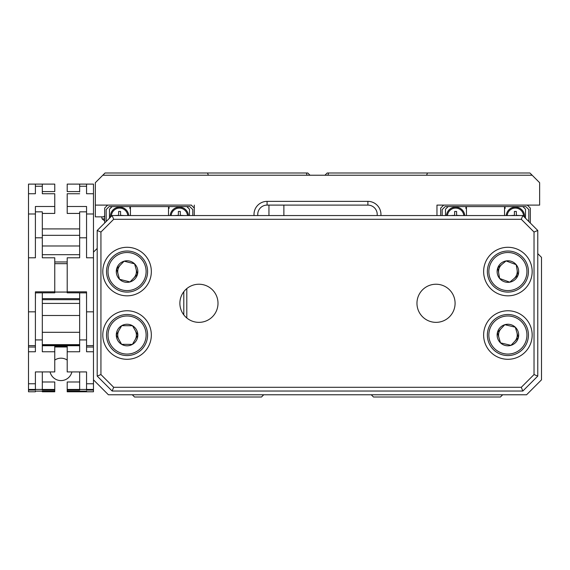 <?xml version="1.0" encoding="UTF-8"?>
<svg xmlns="http://www.w3.org/2000/svg" width="570" height="570" viewBox="0 0 570 570"><rect width="100%" height="100%" fill="white"/><g stroke="black" fill="none" stroke-linecap="round" stroke-linejoin="round"><path stroke-width="0.85" d="M501.914 264.394A9.334 9.334 0 0 0 498.7 273.158M513.876 278.723A9.334 9.334 0 0 0 517.097 269.959M120.37 265.057A9.334 9.334 0 0 0 118.09 274.113M133.765 278.06A9.334 9.334 0 0 0 136.045 269.004M119.009 330.322A9.334 9.334 0 0 0 118.959 339.656M135.126 339.741A9.334 9.334 0 0 0 135.175 330.408M501.123 328.612A9.334 9.334 0 0 0 498.95 337.689M514.674 341.451A9.334 9.334 0 0 0 516.847 332.367M502.669 394.768L500.432 397.012L373.485 397.012L371.248 394.768M263.718 394.768L261.48 397.012L134.534 397.012L132.297 394.768M97.199 248.413L93.466 252.147L93.466 379.834L108.4 394.768L526.566 394.768L541.5 379.834L541.5 257.369L537.767 253.636M186.803 288.591L186.803 317.996M191.427 205.1L95.333 205.1L95.333 216.857L104.666 216.857L101.681 216.857L102.123 218.901L104.666 218.901M104.666 220.59L104.296 220.59L104.666 220.59M500.823 290.835A20.534 20.534 0 0 1 488.618 264.487A20.534 20.534 0 0 1 514.966 252.282A20.534 20.534 0 0 1 527.179 278.63A20.534 20.534 0 0 1 500.823 290.835A20.534 20.534 0 0 0 527.179 278.63A20.534 20.534 0 0 0 514.966 252.282M506.053 260.939A10.78 10.78 0 0 0 499.626 278.466A10.78 10.78 0 0 0 518.016 275.267A10.78 10.78 0 0 0 506.053 260.939L497.781 267.85L499.626 278.466L509.744 282.179L518.016 275.267L516.171 264.651L506.63 261.153M509.744 282.179L509.167 281.965M516.363 276.649L518.016 275.267M516.541 266.774L516.171 264.651M499.434 266.468L497.781 267.85L498.144 269.973M499.626 278.466L500.196 278.68M503.125 355.003A20.534 20.534 0 0 1 487.927 330.258A20.534 20.534 0 0 1 512.665 315.06A20.534 20.534 0 0 1 527.87 339.798A20.534 20.534 0 0 1 503.125 355.003A20.534 20.534 0 0 0 527.87 339.798A20.534 20.534 0 0 0 512.665 315.06M504.828 324.701A10.78 10.78 0 0 0 500.489 342.855A10.78 10.78 0 0 0 518.379 337.533A10.78 10.78 0 0 0 504.828 324.701L497.418 332.524L500.489 342.855L510.969 345.363L518.379 337.533L515.308 327.201L505.419 324.843M510.969 345.363L510.371 345.221M516.897 339.1L518.379 337.533M515.921 329.268L515.308 327.201M498.9 330.963L497.418 332.524L498.03 334.59M500.489 342.855L501.08 342.998M132.083 251.648A20.534 20.534 0 0 1 146.982 276.571A20.534 20.534 0 0 1 122.051 291.469A20.534 20.534 0 0 1 107.153 266.546A20.534 20.534 0 0 1 132.083 251.648A20.534 20.534 0 0 0 107.153 266.546A20.534 20.534 0 0 0 122.051 291.469M130.017 281.929A10.78 10.78 0 0 0 134.57 263.825A10.78 10.78 0 0 0 116.615 268.926A10.78 10.78 0 0 0 130.017 281.929L137.52 274.191L134.57 263.825L124.117 261.188L116.615 268.926L119.565 279.293L129.418 281.78M124.117 261.188L124.716 261.338M118.118 267.38L116.615 268.926M118.973 277.219L119.565 279.293M136.016 275.738L137.52 274.191L136.928 272.118M134.57 263.825L133.978 263.675M127.181 314.498A20.534 20.534 0 0 1 147.602 335.146A20.534 20.534 0 0 1 126.953 355.566A20.534 20.534 0 0 1 106.533 334.918A20.534 20.534 0 0 1 127.181 314.498A20.534 20.534 0 0 0 106.533 334.918A20.534 20.534 0 0 0 126.953 355.566M132.404 344.394A10.78 10.78 0 0 0 132.511 325.727A10.78 10.78 0 0 0 116.287 334.968A10.78 10.78 0 0 0 132.404 344.394L137.847 335.089L132.511 325.727L121.731 325.669L116.287 334.968L121.624 344.337L131.791 344.394M121.731 325.669L122.343 325.669M117.377 333.108L116.287 334.968M120.562 342.463L121.624 344.337M136.757 336.948L137.847 335.089L136.779 333.215M132.511 325.727L131.898 325.727M127.78 215.553A8.215 8.215 0 0 0 119.23 208.093A8.215 8.215 0 0 0 111.385 216.301M128.756 215.553A9.184 9.184 0 0 0 119.23 207.124A9.184 9.184 0 0 0 110.459 217.227M187.516 215.553A8.215 8.215 0 0 0 171.157 215.553M188.492 215.553A9.184 9.184 0 0 0 179.336 207.117A9.184 9.184 0 0 0 170.181 215.553M191.285 205.1L194.27 208.086M104.666 223.02L104.666 208.086L107.652 205.1M130.43 215.553L130.43 206.596L168.513 206.596L168.513 215.553M106.163 221.531L106.163 209.582L109.148 206.596L130.43 206.596M168.513 206.596L189.796 206.596L192.781 209.582L192.781 215.553M129.867 206.596L129.867 208.463L130.43 208.463M109.468 218.224L109.468 209.204L112.083 206.596M186.86 206.596L189.475 209.204L189.475 215.553M168.513 208.463L169.069 208.463L169.069 206.596M174.484 215.553L178.367 215.332L178.367 211.449L180.312 211.449L180.312 215.332L184.195 215.553M114.748 215.553L118.631 215.332L118.631 211.449L120.569 211.449L120.569 215.332L124.452 215.553M463.809 215.553A8.215 8.215 0 0 0 447.45 215.553M464.778 215.553A9.184 9.184 0 0 0 455.63 207.117A9.184 9.184 0 0 0 446.474 215.553M523.581 216.301A8.215 8.215 0 0 0 515.736 208.093A8.215 8.215 0 0 0 507.186 215.553M524.5 217.227A9.184 9.184 0 0 0 515.736 207.124A9.184 9.184 0 0 0 506.21 215.553M527.314 205.1L530.299 208.086L530.299 223.02M440.695 215.553L440.695 208.086L443.681 205.1M466.452 215.553L466.452 206.596L504.536 206.596L504.536 215.553M442.185 215.553L442.185 209.582L445.17 206.596L466.452 206.596M504.536 206.596L525.818 206.596L528.803 209.582L528.803 221.531M465.897 206.596L465.897 208.463L466.452 208.463M445.491 215.553L445.491 209.204L448.106 206.596M522.882 206.596L525.497 209.204L525.497 218.224M504.536 208.463L505.098 208.463L505.098 206.596M510.513 215.553L514.397 215.332L514.397 211.449L516.334 211.449L516.334 215.332L520.218 215.553M450.77 215.553L454.653 215.332L454.653 211.449L456.599 211.449L456.599 215.332L460.482 215.553M254.056 215.553A13.067 13.067 0 0 1 267.081 201.367L367.885 201.367A13.067 13.067 0 0 1 380.903 215.553M377.155 215.553A9.334 9.334 0 0 0 367.885 205.1L267.081 205.1A9.334 9.334 0 0 0 257.811 215.553M310.016 175.232L307.779 172.988L306.382 172.988L307.038 175.232M436.962 205.1L436.962 215.553L436.962 205.1L539.633 205.1L539.633 182.699L529.929 172.988L427.493 172.988L426.567 175.232M194.27 215.553L194.27 205.1M532.166 175.232L102.8 175.232L95.333 182.699L95.333 205.1M102.8 175.232L105.037 172.988L306.382 172.988M327.928 175.232L328.577 172.988L327.187 172.988L324.95 175.232M328.577 172.988L427.493 172.988M208.399 175.232L207.473 172.988M283.881 215.553L283.881 205.1M455.088 303.297A19.059 19.059 0 0 0 436.029 284.231A19.059 19.059 0 0 0 416.962 303.297A19.059 19.059 0 0 0 436.029 322.356A19.059 19.059 0 0 0 455.088 303.297M218.004 303.297A19.059 19.059 0 0 0 198.937 284.231A19.059 19.059 0 0 0 179.878 303.297A19.059 19.059 0 0 0 198.937 322.356A19.059 19.059 0 0 0 218.004 303.297M532.166 335.032A24.268 24.268 0 0 0 507.899 310.764A24.268 24.268 0 0 0 483.631 335.032A24.268 24.268 0 0 0 507.899 359.299A24.268 24.268 0 0 0 532.166 335.032M532.166 271.562A24.268 24.268 0 0 0 507.899 247.287A24.268 24.268 0 0 0 483.631 271.562A24.268 24.268 0 0 0 507.899 295.83A24.268 24.268 0 0 0 532.166 271.562M151.335 271.562A24.268 24.268 0 0 0 127.067 247.287A24.268 24.268 0 0 0 102.8 271.562A24.268 24.268 0 0 0 127.067 295.83A24.268 24.268 0 0 0 151.335 271.562M151.335 335.032A24.268 24.268 0 0 0 127.067 310.764A24.268 24.268 0 0 0 102.8 335.032A24.268 24.268 0 0 0 127.067 359.299A24.268 24.268 0 0 0 151.335 335.032M537.767 230.487L537.767 376.1L522.832 391.034L112.133 391.034L97.199 376.1L97.199 230.487L112.133 215.553L522.832 215.553L537.767 230.487L534.033 232.033L521.286 219.286L113.679 219.286L100.933 232.033L100.933 374.554L113.679 387.301L521.286 387.301L534.033 374.554L534.033 232.033M521.286 219.286L522.832 215.553M113.679 219.286L112.133 215.553M537.767 376.1L534.033 374.554M100.933 232.033L97.199 230.487M522.832 391.034L521.286 387.301M100.933 374.554L97.199 376.1M112.133 391.034L113.679 387.301M42.315 381.993L54.763 381.993L54.763 389.46L42.315 389.46L42.315 371.932M28.5 391.782L35.404 391.782L28.5 391.775L35.404 391.782L28.5 391.782L35.404 391.782L28.5 391.782L35.404 391.782L28.5 391.782L35.404 391.782L35.404 391.134L35.404 391.775L28.5 391.775L28.5 389.46L35.404 389.46L35.404 371.932L35.404 389.46L42.315 389.46L42.315 390.072L54.763 390.072L54.763 391.775L42.315 391.775L42.315 391.134M86.555 371.932L86.555 389.46L79.65 389.46L79.65 390.072L67.203 390.072L67.203 391.134L86.555 391.134L86.555 391.761L93.466 391.782L86.555 391.782L93.466 391.782L86.555 391.782L93.466 391.761L86.555 391.782L93.466 391.782L86.555 391.775L93.466 391.782L93.466 390.072L86.555 390.072L86.555 371.932L67.203 371.932L67.203 345.719L79.65 345.719M67.203 390.072L67.203 389.46L79.65 389.46L79.65 371.932M79.65 344.651L42.315 344.651M67.203 389.46L67.203 381.993L79.65 381.993M28.5 389.46L28.5 184.11L54.763 184.11L54.763 191.577L42.315 191.577M35.404 371.932L54.763 371.932L54.763 351.761L42.315 351.761L42.315 292.823L35.447 292.873L35.447 298.652M28.5 345.62L35.404 345.62L35.404 291.847L35.404 351.761L28.5 351.761M42.315 303.404L79.65 303.404M35.404 347.03L28.5 347.03M42.315 345.719L54.763 345.719L54.763 351.761M93.466 390.072L93.466 379.834M93.466 351.761L86.555 351.761L86.555 291.847L67.203 291.847L67.203 292.823L79.65 292.823M67.203 351.761L79.65 351.761L79.65 292.873L86.519 292.873L86.519 298.652M79.65 315.495L42.315 315.495M42.315 332.31L79.65 332.31M93.466 347.03L86.555 347.03M35.404 291.847L54.763 291.847L54.763 257.79L42.315 257.79L42.315 211.848L35.404 211.848L35.404 257.79L28.5 257.79M79.65 299.678L42.315 299.678M42.315 292.823L54.763 292.823L54.763 291.847M42.315 298.652L79.65 298.652M93.466 345.62L86.555 345.62L86.555 291.847M93.466 257.79L86.555 257.79L86.555 211.848L79.65 211.848L79.65 257.79L67.203 257.79L67.203 291.847M67.203 263.668L54.763 263.668M54.763 292.061L67.203 292.061M35.404 193.736L35.404 184.11L35.404 193.736L28.5 193.736M35.404 257.79L35.404 206.497L54.763 206.497L54.763 193.736L42.315 193.736L42.315 191.94M79.65 191.577L67.203 191.577L67.203 184.11L93.466 184.11L93.466 193.736L86.555 193.736L86.555 184.11L86.555 186.248L79.65 186.248L79.65 184.11L86.555 184.11M79.65 186.248L79.65 191.94M42.315 228.912L79.65 228.912M42.315 193.736L42.315 184.11L35.404 184.11M67.203 261.958L54.763 261.958M42.315 213.429L54.763 213.429L54.763 206.497M79.65 213.429L67.203 213.429L67.203 206.497L86.555 206.497L86.555 213.985L93.466 213.985L93.466 193.736M42.315 254.69L79.65 254.69M86.555 257.79L86.555 213.985M93.466 252.147L93.466 213.985M86.555 193.736L86.555 186.248M79.65 235.332L42.315 235.332M42.315 245.976L79.65 245.976M79.65 193.736L67.203 193.736L67.203 206.497M35.404 391.134L54.763 391.134M35.404 389.46L35.404 390.072L28.5 390.072M54.763 389.46L54.763 390.072M79.65 345.285L42.315 345.285M54.763 346.175L67.203 346.175M42.315 391.782L54.763 391.782M93.466 391.782L79.65 391.782L86.555 391.782L79.65 391.775L86.555 391.782L79.65 391.782L86.555 391.782L86.555 391.134M79.65 391.782L67.203 391.782L79.65 391.782L67.203 391.782L79.65 391.775L79.65 391.134M67.203 346.973L54.763 346.973L67.203 346.98M67.203 391.775L67.203 391.134M67.203 360.069A11.201 11.201 0 0 0 54.763 360.069M50.075 371.932A11.201 11.201 0 0 0 71.891 371.932M183.804 314.882L183.804 291.705M514.453 253.679A19.038 19.038 0 0 0 490.022 265A19.038 19.038 0 0 0 501.344 289.439A19.038 19.038 0 0 0 525.775 278.117A19.038 19.038 0 0 0 514.453 253.679M512.323 316.507A19.038 19.038 0 0 0 489.374 330.607A19.038 19.038 0 0 0 503.474 353.55A19.038 19.038 0 0 0 526.416 339.456A19.038 19.038 0 0 0 512.323 316.507M122.422 290.023A19.038 19.038 0 0 0 145.535 276.208A19.038 19.038 0 0 0 131.72 253.094A19.038 19.038 0 0 0 108.599 266.91A19.038 19.038 0 0 0 122.422 290.023M126.96 354.07A19.038 19.038 0 0 0 146.112 335.139A19.038 19.038 0 0 0 127.174 315.987A19.038 19.038 0 0 0 108.029 334.925A19.038 19.038 0 0 0 126.96 354.07M367.885 201.367L367.885 205.1M268.947 215.553L268.947 205.1M267.081 205.1L267.081 201.367M28.5 383.767L35.404 383.767M35.404 339.927L42.315 339.927M86.555 383.767L93.466 383.767M86.555 339.927L79.65 339.927M28.5 311.833L35.404 311.833M35.404 237.804L42.315 237.804M86.555 311.833L93.466 311.833M86.555 237.804L79.65 237.804M28.5 213.985L35.404 213.985M35.404 186.248L42.315 186.248M103.918 216.757L104.296 216.115M102.123 218.901L104.296 220.59L102.123 218.901L101.681 216.857M86.555 389.46L93.466 389.46"/></g></svg>
